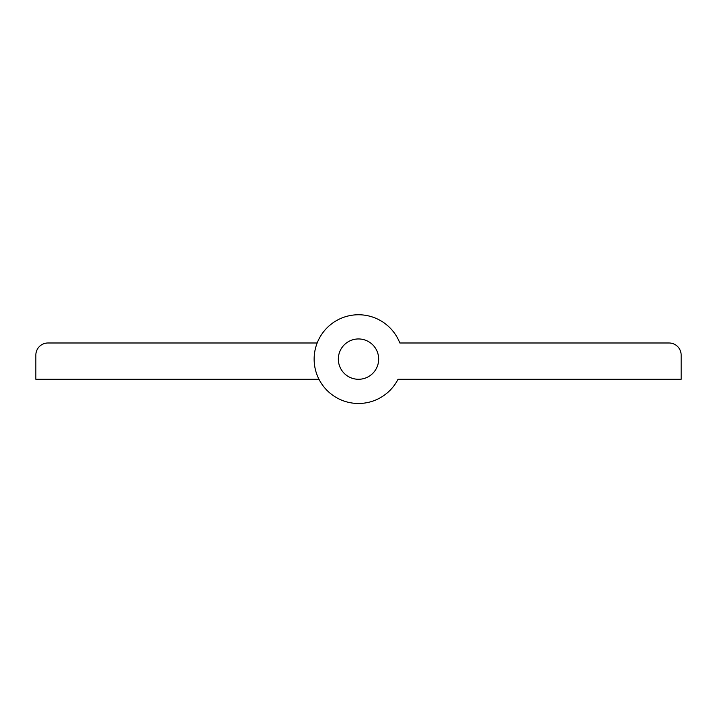 <?xml version="1.0" encoding="UTF-8"?>
<svg xmlns="http://www.w3.org/2000/svg" width="717" height="717" viewBox="0 0 717 717"><rect width="100%" height="100%" fill="white"/><g stroke="black" fill="none" stroke-linecap="round" stroke-linejoin="round"><path stroke-width="1.08" d="M338.334 359.118A20.166 20.166 0 0 0 358.5 379.284A20.166 20.166 0 0 0 378.666 359.118A20.166 20.166 0 0 0 358.5 338.953A20.166 20.166 0 0 0 338.334 359.118M314.136 359.118A44.364 44.364 0 0 0 398.016 379.284L681.15 379.284L681.15 355.085A12.099 12.099 0 0 0 669.051 342.986L399.826 342.986A44.364 44.364 0 0 0 314.136 359.118M318.984 379.284L35.85 379.284L35.85 355.085A12.099 12.099 0 0 1 47.949 342.986L317.174 342.986A44.364 44.364 0 0 1 399.826 342.986M378.334 355.498A20.166 20.166 0 0 0 354.879 339.275A20.166 20.166 0 0 0 338.666 362.73A20.166 20.166 0 0 0 362.121 378.952A20.166 20.166 0 0 0 378.334 355.498"/></g></svg>
